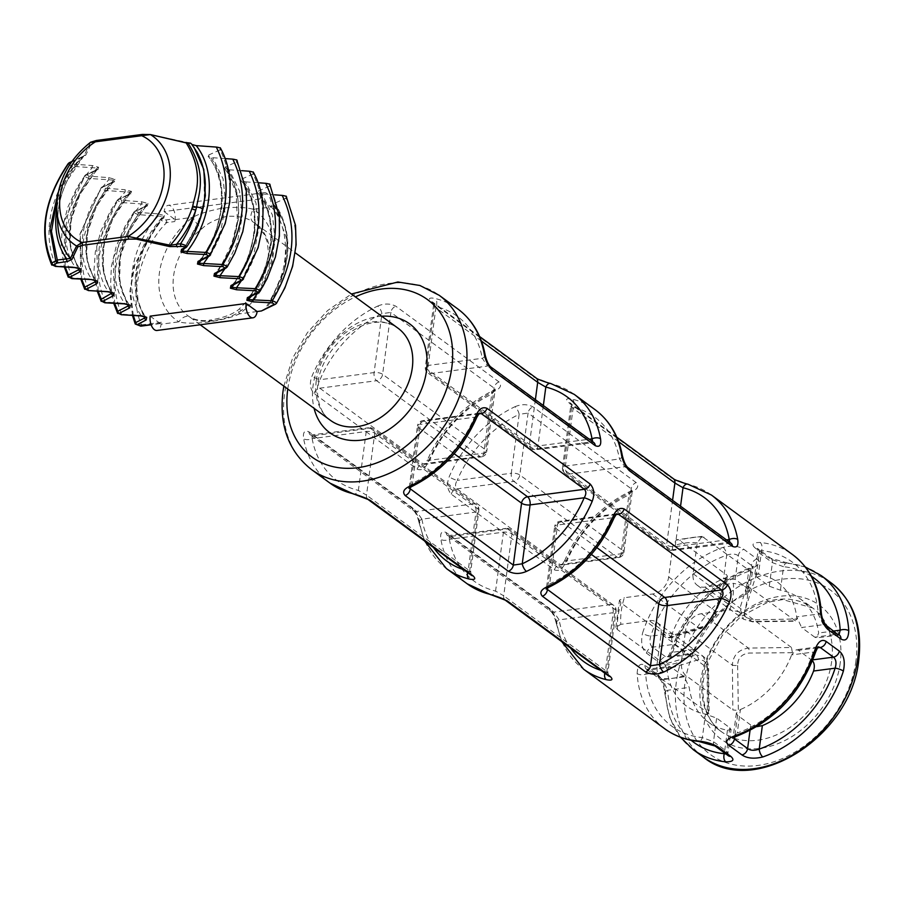 <?xml version="1.0" encoding="UTF-8"?>
<svg xmlns="http://www.w3.org/2000/svg" width="904" height="904" viewBox="0 0 904 904"><rect width="100%" height="100%" fill="white"/><g stroke="black" fill="none" stroke-linecap="round" stroke-linejoin="round"><path stroke-width="0.68" stroke-dasharray="4.52 3.39" d="M737.641 665.446L738.353 710.352A76.863 58.059 -53.7 0 0 740.399 709.527A76.863 58.059 -53.7 0 0 791.621 654.914A76.863 58.059 -53.7 0 0 792.424 652.711L749.28 653.038C741.664 653.931 737.788 658.067 737.641 665.446A4.158 0.859 180 0 1 732.387 665.129L732.839 709.99L738.353 710.352M698.464 659.739L667.039 669.242A76.863 58.059 -53.7 0 0 667.265 671.322A76.863 58.059 -53.7 0 0 705.493 714.126A76.863 58.059 -53.7 0 0 707.38 714.431L707.154 669.468C707.606 663.05 704.713 659.807 698.464 659.739A4.158 2.848 -105.5 0 0 696.012 654.993L664.643 664.203L667.039 669.242M792.424 652.711L791.463 647.479L748.376 648.089C738.376 649.716 733.042 655.4 732.387 665.129L685.514 630.743L681.401 661.581C680.949 667.774 682.351 672.35 685.594 675.322L732.839 709.99M751.269 571.859L739.992 608.109L743.483 619.195L751.925 621.466L795.023 620.867L796.921 618.969A76.863 58.059 126.3 0 0 796.684 616.901A76.863 58.059 -53.7 0 0 758.467 574.085A76.863 58.059 -53.7 0 0 756.58 573.78L751.269 571.859L702.058 536.4L697.233 542.875L693.119 573.712A16.622 12.554 -53.7 0 0 697.255 585.272A16.622 12.554 -53.7 0 0 705.052 587.08L733.37 583.34A66.478 50.206 126.3 0 1 729.822 609.963L701.504 613.692A16.622 12.554 -53.7 0 0 685.514 630.743M791.463 647.479L744.218 612.81L729.822 609.963M707.38 714.431L708.397 713.211L661.152 678.542A76.863 58.059 -53.7 0 0 685.594 675.322M661.152 678.542C657.909 675.57 656.519 670.994 656.959 664.813L661.084 633.964L707.945 668.361A4.158 0.859 0 0 1 708.612 668.824L709.075 714.047L708.397 713.211L707.945 668.361L703.176 656.327L696.012 654.993L649.14 620.596L620.822 624.336A66.478 50.206 126.3 0 1 624.381 597.725L652.699 593.984A16.622 12.554 -53.7 0 0 668.689 576.933L672.802 546.095L676.441 539.767L679.582 540.411L726.827 575.08L727.426 576.413L716.047 612.968A4.158 2.26 16.4 0 1 714.544 614.132L725.607 577.871A76.863 58.059 -53.7 0 0 723.562 578.696A76.863 58.059 -53.7 0 0 672.339 633.297A76.863 58.059 -53.7 0 0 671.536 635.512L702.905 626.54C708.702 624.302 712.578 620.167 714.544 614.132M725.935 754.015L727.946 753.19L726.669 751.348L713.493 741.687L702.363 737.596A101.79 76.885 126.3 0 1 645.727 674.158L647.479 669.344L649.49 670L662.655 679.661L684.294 676.802L689.221 687.424A76.863 58.059 -53.7 0 0 708.465 722.183A76.863 58.059 -53.7 0 0 727.437 730.24L731.099 729.562L729.81 727.776L716.635 718.115L705.493 714.126L702.363 737.596A6.226 3.729 -84.4 0 1 698.521 741.382M684.294 676.802L671.13 667.141L649.49 670A6.226 4.712 126.3 0 1 646.563 669.322L669.152 666.485L671.13 667.141M664.779 728.782A108.017 81.586 126.3 0 1 637.15 673.582A6.226 3.017 -3.4 0 0 645.727 674.158L667.265 671.322L669.152 666.497M664.643 664.203L617.398 629.534L615.85 627.319L620.822 624.336M671.536 635.512L669.593 637.862L668.203 637.591L620.958 602.923L619.466 600.177L624.381 597.725M705.052 587.08L751.925 621.466A4.158 1.446 88.7 0 0 752.535 621.828L795.915 621.206L747.777 586.199L733.37 583.34M812.515 660.722L798.571 650.326L796.345 649.716L791.621 654.914L813.159 652.078A6.226 1.672 -162.4 0 0 815.803 651.547M750.026 730.432L750.749 725.019L756.829 726.658M750.749 725.019L737.585 715.358L734.692 736.975M818.301 646.835L813.159 652.078A101.79 76.885 126.3 0 1 737.269 732.997L740.399 709.527L736.364 713.086L737.585 715.358M661.084 633.964A16.622 12.554 -53.7 0 0 656.948 622.404A16.622 12.554 -53.7 0 0 649.14 620.596M756.58 573.78L745.02 610.11C742.817 615.24 745.71 618.483 753.71 619.839L796.921 618.969M697.255 585.272L743.483 619.195L752.524 621.828A4.158 1.446 88.7 0 0 753.71 619.839M725.607 577.871L727.426 576.413M668.203 637.591L699.56 628.382C707.742 625.41 713.075 619.726 715.561 611.33L726.827 575.08M780.423 590.199L783.553 566.729L772.423 562.638L759.247 552.977L757.97 551.135L761.597 550.615A101.79 76.885 126.3 0 1 818.233 614.053L823.25 624.664L836.426 634.325L814.786 637.184L816.753 637.828L818.64 633.003A76.863 58.059 -53.7 0 0 799.396 598.245A76.863 58.059 -53.7 0 0 780.423 590.199L769.27 586.21L756.106 576.549L754.817 574.763L758.467 574.085L761.597 550.615A6.226 3.729 95.6 0 0 760.117 542.479A108.017 81.586 126.3 0 1 792.593 554.604M814.786 637.184L801.611 627.523L823.25 624.664A6.226 4.712 126.3 0 1 826.177 625.342M821.171 611.307A6.226 3.017 176.6 0 1 818.233 614.053L796.684 616.901L801.611 627.523M694.295 649.411L672.745 652.247L667.898 657.468L665.706 656.846L652.53 647.185C649.806 644.936 649.23 641.264 650.79 636.145A101.79 76.885 126.3 0 1 726.692 555.226C731.528 553.519 735.393 553.689 738.308 555.745L751.473 565.407L748.331 588.967L749.552 591.239L745.517 594.798A76.863 58.059 -53.7 0 0 694.295 649.411L689.571 654.609L687.345 653.999L674.169 644.326C671.536 641.896 670.926 638.224 672.339 633.297L650.79 636.145A6.226 1.672 17.6 0 1 642.529 633.241A108.017 81.586 126.3 0 1 723.076 547.372C731.878 545.259 738.839 545.937 743.981 549.395L757.145 559.067C761.134 562.299 759.292 565.373 751.608 568.311A108.017 81.586 -53.7 0 0 671.073 654.18C667.999 662.711 664.237 665.615 659.762 662.892L646.586 653.23C641.942 649.253 640.586 642.586 642.529 633.241M748.331 588.967L735.155 579.306L738.308 555.745A6.226 4.712 126.3 0 1 743.981 549.395M723.076 547.372A6.226 2.746 70.8 0 1 726.692 555.226L723.562 578.696L735.155 579.306M756.106 576.549L759.247 552.977A6.226 4.712 -53.7 0 0 757.71 548.66A6.226 4.712 -53.7 0 0 755.089 547.937C751.156 544.31 752.829 542.502 760.117 542.479M637.15 673.582C637.546 665.412 640.145 662.655 644.981 665.333L658.146 674.994C662.44 679.017 664.96 685.526 665.683 694.521A108.017 81.586 -53.7 0 0 693.323 749.721M646.563 669.322L659.728 678.983A6.226 4.712 126.3 0 0 662.655 679.661L667.672 690.272A6.226 3.017 176.6 0 0 664.745 693.018A6.226 3.017 176.6 0 0 665.683 694.521M463.763 569.712A101.79 76.885 -53.7 0 0 468.136 570.944L475.99 512.037L421.919 519.178L416.608 511.427A6.226 4.712 126.3 0 1 413.693 510.737L310.513 435.039A6.226 4.712 126.3 0 0 313.439 435.717L416.608 511.427L473.459 503.923A6.226 3.311 -97.5 0 1 475.99 512.037A6.226 2.396 -172.4 0 0 478.871 510.455A6.226 6.226 0 0 0 476.385 504.601L373.216 428.891A6.226 6.226 0 0 0 368.708 427.739A6.226 3.311 82.5 0 1 370.29 428.213L473.459 503.923A6.226 4.712 126.3 0 1 476.385 504.601A6.226 4.712 126.3 0 1 477.933 508.929L374.764 433.231A6.226 2.396 -172.4 0 0 366.233 431.502L312.151 438.643L312.095 435.208L313.439 435.717L370.29 428.213A6.226 4.712 126.3 0 1 373.216 428.891A6.226 4.712 126.3 0 1 374.764 433.231L366.504 495.143L358.368 490.409A101.79 76.885 126.3 0 1 312.151 438.643A6.226 3.322 -10.2 0 1 303.654 438.677C302.772 432.281 304.524 429.988 308.919 431.796L412.088 507.506C416.348 512.037 418.993 517.551 419.998 524.049A108.017 81.586 -53.7 0 0 446.361 568.514M600.968 670.384A101.79 76.885 -53.7 0 0 605.33 671.615L613.183 612.709L559.113 619.85L553.813 612.087A6.226 4.712 126.3 0 1 550.886 611.409L447.717 535.71A6.226 4.712 126.3 0 0 450.633 536.388L553.813 612.087L610.652 604.595A6.226 3.311 -97.5 0 1 613.183 612.709A6.226 2.396 -172.4 0 0 616.076 611.115A6.226 6.226 0 0 0 613.579 605.273L510.41 529.563A6.226 6.226 0 0 0 505.912 528.411A6.226 3.311 82.5 0 1 507.483 528.885L610.652 604.595A6.226 4.712 126.3 0 1 613.579 605.273A6.226 4.712 126.3 0 1 615.127 609.601L511.958 533.902A6.226 2.396 -172.4 0 0 503.426 532.173L449.356 539.304L449.299 535.88L450.633 536.388L507.483 528.885A6.226 4.712 126.3 0 1 510.41 529.563A6.226 4.712 126.3 0 1 511.958 533.902L503.697 595.815L495.573 591.069A101.79 76.885 126.3 0 1 449.356 539.304A6.226 3.322 -10.2 0 1 440.858 539.349C439.977 532.953 441.728 530.659 446.113 532.467L549.293 608.177C553.553 612.709 556.186 618.223 557.192 624.721A108.017 81.586 -53.7 0 0 583.566 669.186M805.396 567.057L787.452 562.943A6.226 3.729 -84.4 0 1 788.661 563.418C780.242 562.616 773.451 560.672 768.264 557.598L755.089 547.937M550.581 383.443A6.226 3.898 -76.3 0 1 551.485 383.861L534.219 377.296L431.038 301.597C427.965 298.388 429.332 297.359 435.14 298.501A108.017 81.586 126.3 0 1 457.831 308.965M377.725 306.072C384.2 303.303 390.245 303.36 395.85 306.241L499.031 381.94C502.059 385.409 500.409 388.573 494.07 391.443A108.017 81.586 -53.7 0 0 428.338 461.515C425.547 468.396 421.829 470.95 417.207 469.176L314.027 393.466C310.004 388.901 309.337 383.126 312.004 376.143A108.017 81.586 126.3 0 1 377.725 306.072A6.226 2.384 64.7 0 1 381.951 313.677L390.89 312.388A6.226 4.712 126.3 0 1 395.85 306.241M687.774 484.103A6.226 3.898 -76.3 0 1 688.69 484.533L671.412 477.967L568.243 402.269C565.169 399.059 566.537 398.031 572.345 399.172A108.017 81.586 126.3 0 1 595.024 409.636M514.93 406.743C521.405 403.975 527.439 404.031 533.055 406.902L636.224 482.612C639.264 486.081 637.614 489.245 631.263 492.104A108.017 81.586 -53.7 0 0 565.542 562.186C562.74 569.068 559.034 571.622 554.401 569.848L451.232 494.138C447.209 489.572 446.531 483.798 449.198 476.815A108.017 81.586 126.3 0 1 514.93 406.743A6.226 2.384 64.7 0 1 519.156 414.348L528.083 413.06A6.226 4.712 126.3 0 1 533.055 406.902M213.152 320.807C202.654 322.016 194.97 320.818 190.122 317.225A57.121 43.143 126.3 0 1 187.806 315.677A57.121 43.143 126.3 0 1 201.92 228.757C207.265 223.424 215.66 219.254 227.107 216.259C238.622 215.853 247.289 217.774 253.086 222.011A57.121 43.143 126.3 0 1 255.403 223.559A57.121 43.143 126.3 0 1 241.278 310.479C235.334 315.247 225.966 318.694 213.152 320.807L210.53 320.016C202.609 321.361 195.705 320.355 189.806 317.01L189.806 317.01A10.385 6.791 -58.6 0 1 190.122 317.225M200.202 324.773L189.806 317.01A10.385 6.791 -58.6 0 0 178.913 321.847A67.517 50.997 126.3 0 1 192.857 217.299C199.061 213.773 209.106 210.677 222.994 208.022C236.26 206.88 246.374 207.321 253.323 209.321A67.517 50.997 126.3 0 1 239.368 313.88C232.927 317.112 222.395 319.846 207.773 322.073C194.925 323.621 185.297 323.542 178.913 321.847L161.138 324.197A10.385 5.514 -97.5 0 1 157.013 330.468M260.115 198.925A10.385 5.514 -97.5 0 1 264.239 192.654A10.385 5.514 -97.5 0 1 271.087 206.982L260.115 198.925L164.121 211.592A10.385 5.514 -97.5 0 1 168.246 205.321A10.385 5.514 -97.5 0 1 175.093 219.638L174.845 221.548A2.079 1.107 82.5 0 0 173.997 218.836L164.121 211.592M150.166 316.14L160.042 323.383A2.079 1.107 82.5 0 0 160.573 323.553A2.079 1.107 82.5 0 0 161.398 322.299L161.138 324.197M68.625 163.387C67.642 163.997 68.873 164.969 72.331 166.313L97.214 168.054L97.214 169.534L96.197 170.336L85.089 175.466C84.106 176.077 85.338 177.048 88.784 178.393L113.678 180.133L113.678 181.614L112.661 182.416L101.553 187.546C100.559 188.156 101.802 189.128 105.248 190.484L130.142 192.213L130.142 193.693L129.125 194.496L118.017 199.626C117.023 200.236 118.266 201.208 121.712 202.564L146.606 204.293C132.233 220.214 123.317 237.752 119.859 256.905C116.819 276.014 119.882 291.969 129.035 304.784L124.526 303.224L105.192 302.117L100.932 300.84M112.887 292.998L108.062 291.144C90.626 266.736 97.847 222.226 125.181 191.863L125.147 189.704L131.532 191.399L130.854 193.885L119.836 198.914L121.735 200.315L141.612 201.784L141.645 203.942C114.311 234.317 107.09 278.816 124.526 303.224L124.368 303.687M276.579 303.202L265.855 308.897L269.652 303.394L284.387 270.07L287.257 240.08L273.946 204.632L283.234 221.333L286.353 233.187L287.11 254.578L283.528 273.177L269.46 303.269M284.387 270.07C290.749 244.34 287.382 222.644 274.296 204.993L274.726 203.23L285.98 198.191C301.71 230.565 298.444 265.652 276.183 303.428A2.079 1.695 -118.4 0 1 275.517 304.196M269.652 303.394C292.094 266.149 293.777 232.757 274.726 203.23M250.374 296.704L264.488 271.381L271.211 244.069C272.997 223.706 268.522 206.632 257.776 192.812L257.482 192.552C278.398 216.892 274.511 264.928 248.284 297.789L249.244 296.896C274.556 264.284 279.031 217.141 258.262 191.151L269.516 186.1C285.257 218.485 281.98 253.572 259.719 291.348L249.244 296.896A2.079 1.672 -116.9 0 1 248.577 297.619M257.866 292.76L270.138 267.188L275.2 240.374L272.443 215.095L262.07 193.942L257.776 192.812L258.262 191.151M233.91 284.624L248.024 259.301L254.747 231.989C256.533 211.626 252.058 194.541 241.311 180.732L241.029 180.472C261.923 204.812 258.047 252.837 231.819 285.709L232.78 284.816C258.092 252.205 262.567 205.061 241.797 179.071L253.052 174.02C268.793 206.406 265.527 241.492 243.255 279.268L232.78 284.816A2.079 1.672 -116.9 0 1 232.113 285.54M241.402 280.681L253.674 255.109L258.747 228.294L255.979 203.004L245.605 181.862L241.311 180.732L241.797 179.071M141.612 201.784L147.996 203.479A2.079 1.571 126.3 0 0 146.606 204.293L146.606 205.773L145.589 206.575L134.481 211.705C133.487 212.316 134.73 213.287 138.176 214.643L163.07 216.372C148.697 232.294 139.781 249.832 136.323 268.985C133.284 288.093 136.346 304.049 145.499 316.863L140.99 315.304L121.656 314.196L117.396 312.92M147.996 203.479L147.318 205.965L136.301 210.994L138.199 212.395L158.076 213.864L158.11 216.022C130.775 246.397 123.554 290.896 140.99 315.304L140.832 315.767M265.855 308.897L263.719 310.343C268.816 303.857 274.274 293.337 280.082 278.816C286.195 265.166 291.088 229.107 271.392 206.937L253.323 209.321A10.385 6.791 121.4 0 0 253.086 222.011M274.115 204.801L271.392 206.937M138.199 212.395L138.176 214.643C114.22 250.272 108.706 283.46 121.656 314.196L121.486 314.739M121.735 200.315L121.712 202.564C97.756 238.193 92.242 271.381 105.192 302.117L105.022 302.659M224.938 268.601L237.21 243.029L242.283 216.214L239.515 190.925L229.141 169.782L224.554 168.393L228.802 174.506L236.181 193.049L237.402 221.152L231.932 243.651L221.548 264.725L215.344 273.63M217.446 272.545L231.56 247.221L238.283 219.909C240.068 199.547 235.594 182.461 224.847 168.652L225.333 166.991L236.588 161.94C252.329 194.326 249.063 229.413 226.791 267.188L216.316 272.737C241.628 240.125 246.103 192.981 225.333 166.991M158.076 213.864L164.46 215.559A2.079 1.571 126.3 0 0 163.07 216.372L163.07 217.841L145.691 242.939L136.707 269.335L136.029 294.783L143.646 316.321M133.317 315.575L130.391 290.274L135.024 263.652L160.844 219.186L162.053 218.655A2.079 1.616 -113.2 0 1 162.709 218.045L152.855 231.017L142.459 250.758L135.86 279.731L138.199 301.382L141.758 310.547L145.499 316.863M147.318 205.965A2.079 1.616 -113.2 0 0 145.589 206.575L129.227 230.848L120.243 257.256L119.565 282.703L127.181 304.241M130.854 193.885A2.079 1.616 -113.2 0 0 129.125 194.496L112.763 218.768L103.779 245.176L103.101 270.624L110.717 292.161M131.532 191.399A2.079 1.571 126.3 0 0 130.142 192.213C115.768 208.135 106.853 225.672 103.395 244.826C100.355 263.923 103.418 279.89 112.571 292.704M241.673 170.664L229.141 169.782M274.601 194.823L262.07 193.942M258.137 182.744L245.605 181.862M134.481 211.705A2.079 1.65 -115.6 0 1 135.137 211.027L134.075 211.898L113.181 258.363L114.616 303.371M112.876 292.975C104.841 283.347 101.779 268.364 103.689 248.012C106.683 228.463 115.497 210.361 130.142 193.693L117.61 199.818L96.717 246.283L98.152 291.291M225.209 158.584L212.677 157.703L208.101 156.313C215.468 165.138 219.898 177.071 221.39 192.089C222.373 223.186 212.429 243.029 198.869 261.55L199.852 260.657C225.164 228.034 229.639 180.902 208.869 154.912L220.124 149.861C235.865 182.246 232.599 217.322 210.327 255.097L199.852 260.657A2.079 1.672 -116.9 0 1 199.185 261.38M200.982 260.465L215.095 235.142L221.819 207.83C223.604 187.467 219.13 170.381 208.383 156.573L208.869 154.912M192.021 144.572L191.49 143.973C204.903 162.212 208.496 184.246 202.281 210.067C199.501 222.734 194.202 235.063 186.371 247.029L183.388 248.577C192.213 236.791 198.507 223.955 202.281 210.067A4.158 1.379 -167.6 0 0 202.711 209.626L202.733 209.547M190.473 143.103L150.211 134.56L142.968 134.572L96.875 140.651L91.812 142.267L85.801 155.115L70.444 162.675L72.343 164.065L92.219 165.545L98.604 167.24L97.926 169.726L86.908 174.754L88.807 176.144L108.683 177.625L115.068 179.32L114.39 181.806L103.372 186.834L105.271 188.235L125.147 189.704M164.46 215.559L163.782 218.056L162.584 218.576C161.714 219.491 162.799 219.932 165.861 219.909L173.997 218.836M160.844 219.186L161.5 218.565A2.079 1.616 -113.6 0 0 160.844 219.186C160.098 219.943 162.053 221.084 166.709 222.621C143.985 244.17 126.707 293.856 141.634 324.898L135.25 324.016M260.103 291.122L259.719 291.348A2.079 1.695 -118.4 0 1 259.052 292.116M243.639 279.053L243.255 279.268A2.079 1.695 -118.4 0 1 242.588 280.037M161.5 218.565L162.709 218.045A2.079 1.616 -113.2 0 1 163.782 218.056M184.518 248.374L200.575 217.762M193.987 147.228L191.919 144.493M182.721 249.301A2.079 1.672 -116.9 0 0 183.388 248.577L182.416 249.481M215.649 273.46A2.079 1.672 -116.9 0 0 216.316 272.737L215.355 273.63M115.068 179.32A2.079 1.571 126.3 0 0 113.678 180.133C99.304 196.055 90.389 213.593 86.931 232.746C83.891 251.843 86.953 267.81 96.106 280.613L91.598 279.065L72.263 277.946L68.003 276.669M108.683 177.625L108.717 179.783C81.383 210.146 74.162 254.657 91.598 279.065L91.44 279.528M98.604 167.24A2.079 1.571 126.3 0 0 97.214 168.054C82.84 183.975 73.925 201.502 70.467 220.666C67.427 239.763 70.489 255.73 79.642 268.533L75.134 266.985L55.799 265.866L51.551 264.589M92.219 165.545L92.253 167.703C64.918 198.066 57.698 242.577 75.134 266.985L74.975 267.448M208.474 256.521L220.745 230.949L225.819 204.134L223.062 178.845L212.677 157.703M114.39 181.806A2.079 1.616 -113.2 0 0 112.661 182.416L96.299 206.688L87.315 233.096L86.648 258.544L94.253 280.07M97.926 169.726A2.079 1.616 -113.2 0 0 96.197 170.336L79.835 194.609L70.851 221.005L70.184 246.464L77.789 267.991M65.224 267.132L63.8 222.124L85.089 175.466A2.079 1.65 -115.6 0 1 85.744 174.788L97.214 169.534C84.049 185.93 76.377 199.106 74.196 209.061C70.749 219.932 69.382 230.328 70.083 240.261C70.987 251.561 74.264 261.075 79.936 268.816L79.642 268.533M57.121 198.812L67.563 177.048C70.297 171.884 74.964 165.387 81.552 157.556L80.592 157.612A2.079 1.819 -131.3 0 1 80.761 157.432L80.388 157.646A2.079 1.616 -113.2 0 0 79.733 158.256L66.591 176.551L80.592 157.612L71.427 162.042M101.553 187.546A2.079 1.65 -115.6 0 1 102.208 186.868L101.146 187.738L80.264 234.204L81.688 279.212M58.037 192.959L66.591 176.551L68.919 177.195C71.506 171.647 76.546 164.449 84.049 155.624A2.079 1.91 -163.8 0 1 85.801 155.115M227.186 266.962L226.791 267.188A2.079 1.695 -118.4 0 1 226.124 267.957M210.711 254.883L210.327 255.097A2.079 1.695 -118.4 0 1 209.66 255.877M105.271 188.235L105.248 190.484C81.292 226.113 75.778 259.301 88.728 290.037L84.467 288.76M88.807 176.144L88.784 178.393C64.828 214.033 59.314 247.221 72.263 277.946L72.094 278.5M85.089 175.466L77.315 187.004L67.789 207.332L62.308 228.215L61.099 246.634L64.342 267.087M72.343 164.065L72.331 166.313C48.364 201.954 42.85 235.142 55.799 265.866L55.63 266.42M107.904 291.608L88.558 290.579M186.778 246.826L186.371 247.029A2.079 1.684 -117.4 0 1 185.727 247.752M90.615 142.222L84.049 155.624L81.552 157.556A2.079 1.401 -104.6 0 1 82.377 156.641A2.079 1.401 -104.6 0 1 83.168 156.742M80.772 157.432A2.079 1.819 -131.3 0 1 82.388 157.093M71.8 161.511L80.388 157.646A2.079 1.616 -113.2 0 1 81.462 157.646M84.049 155.624L67.574 179.998A4.158 0.621 26.2 0 1 66.037 179.783A85.496 64.568 126.3 0 0 56.737 208.847M67.563 179.873A4.158 0.621 26.2 0 1 67.574 179.998C60.139 195.388 56.907 210.485 57.856 225.288A81.891 61.856 126.3 0 1 67.563 179.873L68.919 177.195M757.145 559.067A6.226 4.712 126.3 0 0 751.473 565.407L752.704 567.599L748.648 571.328A6.226 2.746 -109.2 0 1 749.857 567.87A6.226 2.746 -109.2 0 1 751.608 568.311M745.517 594.798L748.648 571.328A101.79 76.885 -53.7 0 0 672.745 652.247A6.226 1.672 -162.4 0 0 670.101 652.778A6.226 1.672 -162.4 0 0 671.073 654.18M839.353 635.004A6.226 4.712 126.3 0 0 836.426 634.325L839.048 634.777M811.487 576.311A101.79 76.885 -53.7 0 0 783.553 566.729A6.226 3.729 -84.4 0 1 787.395 562.932M481.425 341.057L434.519 306.637C432.937 305.089 433.445 305.066 436.056 306.546A6.226 3.898 103.7 0 0 435.14 298.501M479.606 336.525L432.971 302.298A6.226 4.712 -53.7 0 1 434.519 306.637L433.513 305.552L425.321 367.035A6.226 2.396 -172.4 0 0 426.259 368.549L529.428 444.248A6.226 2.396 -172.4 0 0 537.959 445.977L589.272 439.208M485.12 354.831A6.226 3.322 169.8 0 1 482.273 358.312A101.79 76.885 126.3 0 0 436.056 306.546L428.202 365.442A6.226 2.396 -172.4 0 0 425.321 367.035A6.226 6.226 0 0 0 427.807 372.877A6.226 4.712 126.3 0 1 426.259 368.549L434.519 306.637M535.383 399.67L529.428 444.248A6.226 4.712 126.3 0 0 530.976 448.587A6.226 6.226 0 0 0 535.484 449.74A6.226 3.311 82.5 0 1 533.902 449.265A6.226 4.712 126.3 0 1 530.976 448.587L427.807 372.877A6.226 4.712 126.3 0 0 430.733 373.555A6.226 3.311 -97.5 0 1 428.202 365.442L482.273 358.312L487.572 366.063L430.733 373.555L533.902 449.265L592.708 441.728M417.207 469.176A6.226 4.712 -53.7 0 1 422.959 463.899L479.798 456.396L376.629 380.697A6.226 4.712 -53.7 0 0 382.618 374.301L390.89 312.388L494.059 388.087L494.94 390.042L491.708 394.212A101.79 76.885 -53.7 0 0 429.773 460.249L424.767 464.34L422.959 463.899L319.779 388.189C317.824 385.94 317.903 383.115 320.016 379.714A6.226 1.22 22.9 0 1 312.004 376.143M494.07 391.443A6.226 2.384 -115.3 0 0 492.341 390.991A6.226 2.384 -115.3 0 0 491.708 394.212L483.855 453.107A6.226 2.396 -172.4 0 0 486.736 451.525A6.226 6.226 0 0 1 481.38 456.87A6.226 3.311 82.5 0 0 483.855 453.107L429.773 460.249A6.226 1.22 -157.1 0 0 427.332 460.226L424.484 464.407L481.38 456.87A6.226 3.311 82.5 0 1 479.798 456.396A6.226 4.712 -53.7 0 0 485.798 450.011L382.618 374.301A6.226 2.396 -172.4 0 0 374.098 372.572L320.016 379.714A101.79 76.885 126.3 0 1 381.951 313.677L374.098 372.572A6.226 3.311 -97.5 0 0 376.629 380.697L319.779 388.189A6.226 4.712 -53.7 0 0 314.027 393.466M499.031 381.94A6.226 4.712 126.3 0 0 494.059 388.087L485.798 450.011A6.226 2.396 -172.4 0 1 486.736 451.525L495.256 389.093L492.341 390.991C463.006 405.591 441.333 428.677 427.332 460.238A6.226 1.22 -157.1 0 0 428.338 461.515M618.63 441.728L571.712 407.297C570.13 405.76 570.65 405.738 573.26 407.207A101.79 76.885 126.3 0 1 619.477 458.972L624.777 466.735L727.946 542.434L729.901 542.4M627.704 467.413A6.226 4.712 126.3 0 0 624.777 466.735L567.927 474.227L671.107 549.937A6.226 4.712 126.3 0 1 668.18 549.259A6.226 4.712 126.3 0 1 666.632 544.92A6.226 2.396 -172.4 0 0 675.152 546.649L726.466 539.88M622.325 455.503A6.226 3.322 169.8 0 1 619.477 458.972L565.395 466.114A6.226 3.311 -97.5 0 0 567.927 474.227A6.226 4.712 126.3 0 1 565 473.549A6.226 4.712 126.3 0 1 563.452 469.221L666.632 544.92L672.576 500.341M730.873 543.112A6.226 4.712 126.3 0 0 727.946 542.434L671.107 549.937A6.226 3.311 82.5 0 0 672.678 550.412A6.226 6.226 0 0 1 668.18 549.259L565 473.549A6.226 6.226 0 0 1 562.514 467.707A6.226 2.396 -172.4 0 0 563.452 469.221L571.712 407.297L570.718 406.224L562.514 467.707A6.226 2.396 -172.4 0 1 565.395 466.114L573.26 407.207A6.226 3.898 103.7 0 0 572.345 399.172M554.401 569.848A6.226 4.712 -53.7 0 1 560.152 564.571L617.003 557.067L513.822 481.369A6.226 4.712 -53.7 0 0 519.823 474.973L528.083 413.06L631.252 488.759L632.145 490.714L628.913 494.883A101.79 76.885 -53.7 0 0 566.977 560.921L561.96 565.011L560.152 564.571L456.983 488.861C455.017 486.612 455.096 483.787 457.221 480.374A6.226 1.22 22.9 0 1 449.198 476.815M451.232 494.138A6.226 4.712 -53.7 0 1 456.983 488.861L513.822 481.369A6.226 3.311 -97.5 0 1 511.291 473.244L457.221 480.374A101.79 76.885 126.3 0 1 519.156 414.348L511.291 473.244A6.226 2.396 -172.4 0 1 519.823 474.973L622.992 550.672A6.226 4.712 -53.7 0 1 617.003 557.067A6.226 3.311 82.5 0 0 618.573 557.542A6.226 3.311 82.5 0 0 621.048 553.779A6.226 2.396 -172.4 0 0 623.941 552.186A6.226 2.396 -172.4 0 0 622.992 550.672L631.252 488.759A6.226 4.712 126.3 0 1 636.224 482.612M631.263 492.104A6.226 2.384 -115.3 0 0 629.546 491.663A6.226 2.384 -115.3 0 0 628.913 494.883L621.048 553.779L566.977 560.921A6.226 1.22 -157.1 0 0 564.525 560.898M564.525 560.909L561.678 565.079L618.573 557.542A6.226 6.226 0 0 0 623.941 552.186L632.461 489.765L629.546 491.663C600.199 506.263 578.537 529.337 564.525 560.909A6.226 1.22 -157.1 0 0 565.542 562.186M736.353 713.086L733.2 736.715L737.269 732.997A6.226 2.746 -109.2 0 1 736.048 736.455M733.2 736.715L733.336 737.653M596.843 547.621L561.587 521.755A6.226 3.311 82.5 0 0 560.017 521.28A6.226 3.311 82.5 0 0 557.531 525.043L549.677 583.939A6.226 2.384 -115.3 0 1 549.067 587.148M616.822 513.788L611.612 517.902A101.79 76.885 126.3 0 1 549.677 583.939L546.457 588.73M616.63 513.811L560.017 521.28A6.226 6.226 0 0 0 554.649 526.636A6.226 2.396 -172.4 0 1 557.531 525.043L611.612 517.902A6.226 1.22 -157.1 0 0 614.053 517.924M615.997 514.579L561.587 521.755A6.226 4.712 -53.7 0 0 555.587 528.151L547.621 587.916M479.617 413.117L474.419 417.241A6.226 1.22 -157.1 0 0 476.86 417.252M459.65 446.949L424.394 421.083A6.226 3.311 82.5 0 0 422.812 420.609A6.226 3.311 82.5 0 0 420.337 424.371L474.419 417.241A101.79 76.885 126.3 0 1 412.484 483.267L409.263 488.07M478.804 413.908L424.394 421.083A6.226 4.712 -53.7 0 0 418.394 427.479L410.416 487.245M479.425 413.139L422.812 420.609A6.226 6.226 0 0 0 417.456 425.965A6.226 2.396 -172.4 0 1 420.337 424.371L412.484 483.267A6.226 2.384 -115.3 0 1 411.862 486.476M421.919 519.178A6.226 3.322 169.8 0 0 419.06 522.648M413.682 510.737C415.772 512.624 417.569 516.602 419.072 522.693A6.226 3.322 169.8 0 0 419.998 524.049M471.549 575.452L470.668 571.927L478.871 510.455A6.226 2.396 -172.4 0 0 477.933 508.929L469.673 570.853A6.226 4.712 -53.7 0 0 471.221 575.181M310.513 435.039L368.708 427.739A6.226 3.311 82.5 0 0 366.233 431.502L358.368 490.409A6.226 3.898 -76.3 0 1 353.667 494.059M467.617 572.537A6.226 3.898 103.7 0 1 468.136 570.944C470.735 572.413 471.255 572.39 469.673 570.853L366.504 495.143A6.226 4.712 -53.7 0 0 368.052 499.483M470.668 571.927L469.673 570.853M570.616 648.111A101.79 76.885 -53.7 0 1 559.113 619.85A6.226 3.322 169.8 0 0 556.265 623.319M550.886 611.409C552.966 613.296 554.762 617.274 556.276 623.364A6.226 3.322 169.8 0 0 557.192 624.721M608.754 676.124L607.872 672.599L616.076 611.115A6.226 2.396 -172.4 0 0 615.127 609.601L606.866 671.514A6.226 4.712 -53.7 0 0 608.415 675.853M447.717 535.71L505.912 528.411A6.226 3.311 82.5 0 0 503.426 532.173L495.573 591.069A6.226 3.898 -76.3 0 1 490.861 594.73M604.81 673.209A6.226 3.898 103.7 0 1 605.33 671.615C607.94 673.084 608.448 673.062 606.866 671.514L503.697 595.815A6.226 4.712 -53.7 0 0 505.246 600.154M607.872 672.599L606.866 671.514M701.504 613.692L748.376 648.089A4.158 1.446 -91.3 0 1 749.28 653.038M617.398 629.534A76.863 58.059 126.3 0 1 620.958 602.923M831.68 661.366A76.863 58.059 126.3 0 1 788.107 728.647A76.863 58.059 126.3 0 1 721.629 731.844A76.863 58.059 126.3 0 1 702.521 678.395A76.863 58.059 126.3 0 1 746.094 611.115A76.863 58.059 126.3 0 1 812.572 607.917A76.863 58.059 126.3 0 1 831.68 661.366M747.777 586.199A76.863 58.059 126.3 0 1 744.218 612.81M697.233 542.875A66.478 50.206 -53.7 0 0 672.802 546.095M656.959 664.813A66.478 50.206 -53.7 0 0 681.401 661.581M704.024 537.191A76.863 58.059 -53.7 0 0 679.582 540.411M693.119 573.712L739.992 608.109A4.158 2.26 -163.6 0 0 745.02 610.11M668.689 576.933L715.561 611.33A4.158 2.26 16.4 0 1 716.058 612.957M652.699 593.984L699.56 628.382A4.158 2.848 74.5 0 0 701.188 628.574C703.323 629.331 715.482 619.398 716.047 612.968M701.199 628.574A4.158 2.848 74.5 0 0 702.905 626.54M646.518 669.288A6.226 4.712 126.3 0 1 644.981 665.333M659.694 678.949A6.226 4.712 126.3 0 1 658.146 674.994M691.164 740.297A101.79 76.885 -53.7 0 1 667.672 690.272L689.221 687.424M727.437 730.24L724.42 752.896M833.884 630.992L818.64 633.003M729.81 727.776L726.669 751.348A6.226 4.712 -53.7 0 0 728.195 755.665M715.03 746.003A6.226 4.712 -53.7 0 1 713.493 741.687L716.635 718.115M311.36 469.458A108.017 81.586 126.3 0 1 284.511 394.336A108.017 81.586 126.3 0 1 345.735 299.778A108.017 81.586 126.3 0 1 439.163 295.28M703.199 756.964A108.017 81.586 126.3 0 1 676.35 681.853A108.017 81.586 126.3 0 1 737.574 587.284A108.017 81.586 126.3 0 1 831.002 582.786M330.017 483.143A108.017 81.586 126.3 0 1 303.654 438.677M467.221 583.814A108.017 81.586 126.3 0 1 440.858 539.349M855.918 661.016A101.79 76.885 126.3 0 1 757.97 765.439A101.79 76.885 126.3 0 1 684.87 683.582A101.79 76.885 126.3 0 1 782.819 579.148A101.79 76.885 126.3 0 1 855.918 661.016M840.211 663.084A83.089 62.76 126.3 0 1 760.253 748.331A83.089 62.76 126.3 0 1 700.577 681.503A83.089 62.76 126.3 0 1 780.536 596.256A83.089 62.76 126.3 0 1 840.211 663.084M821.126 575.543A108.017 81.586 -53.7 0 0 788.661 563.418M574.176 394.336A108.017 81.586 -53.7 0 0 551.485 383.861M711.369 495.008A108.017 81.586 -53.7 0 0 688.69 484.533M287.766 389.014A97.632 73.744 126.3 0 1 355.351 296.907M381.657 316.208A67.517 50.997 -53.7 0 0 313.055 385.816A67.517 50.997 -53.7 0 0 314.072 408.314M316.287 380.64A57.121 43.143 -53.7 0 0 330.491 420.371C324.163 416.1 315.598 405.263 317.858 383.172C322.615 344.085 369.374 307.36 398.088 328.254A57.121 43.143 -53.7 0 0 348.673 330.638A57.121 43.143 -53.7 0 0 316.287 380.64M175.093 219.638L192.857 217.299A10.385 2.542 53.2 0 0 201.92 228.757M222.994 208.022L227.107 216.259M257.132 311.53L239.368 313.88A10.385 2.542 -126.8 0 1 238.633 309.586A10.385 2.542 -126.8 0 1 241.278 310.479M160.042 323.383L151.058 324.57M165.861 219.909A2.079 1.107 82.5 0 1 166.709 222.621L174.845 221.548M161.522 218.553A2.079 1.616 -113.6 0 1 162.584 218.576M161.398 322.299L141.634 324.898A2.079 1.107 -97.5 0 1 140.809 326.152M129.351 305.043C113.554 280.217 113.938 244.894 146.606 205.773L135.148 211.027A2.079 1.65 -115.6 0 1 136.301 210.994M118.017 199.626A2.079 1.65 -115.6 0 1 118.673 198.948M118.684 198.948A2.079 1.65 -115.6 0 1 119.836 198.914M69.292 162.709L69.28 162.709A2.079 1.65 -115.6 0 1 70.444 162.675M84.682 175.658L85.756 174.788A2.079 1.65 -115.6 0 1 86.908 174.754M96.4 280.895C90.908 273.403 87.654 264.217 86.626 253.346C85.79 243.481 87.01 233.119 90.31 222.248C93.055 213.028 99.056 198.371 113.678 181.614L102.22 186.868A2.079 1.65 -115.6 0 1 103.372 186.834M91.812 142.267A2.079 1.876 -143.2 0 0 90.389 142.482A66.896 50.534 -53.7 0 0 56.839 210.655M207.773 322.073L210.53 320.016C223.107 317.925 232.475 314.445 238.633 309.586L253.934 294.195L261.177 282.489L265.211 272.782L267.584 263.561L268.533 252.578L267.121 241.718L264.612 234.825L255.403 223.559L295.303 252.837M687.345 653.999L665.706 656.846A6.226 4.712 -53.7 0 0 659.762 662.892M646.586 653.23A6.226 4.712 -53.7 0 1 652.53 647.185L674.169 644.326M769.27 586.21L772.423 562.638A6.226 4.712 -53.7 0 0 770.886 558.322A6.226 4.712 -53.7 0 0 768.264 557.598M433.513 305.552L432.971 302.298A6.226 4.712 -53.7 0 0 431.038 301.597M536.128 377.996A6.226 4.712 -53.7 0 0 534.219 377.296M543.361 405.523L537.959 445.977A6.226 3.311 82.5 0 1 535.484 449.74L593.725 442.474A6.226 4.712 126.3 0 0 590.753 441.762L487.572 366.063A6.226 4.712 126.3 0 1 490.499 366.741M730.929 543.146L672.678 550.412A6.226 3.311 82.5 0 0 675.152 546.649L680.554 506.195M571.712 407.297A6.226 4.712 -53.7 0 0 570.164 402.969A6.226 4.712 -53.7 0 0 568.243 402.269M673.333 478.668A6.226 4.712 -53.7 0 0 671.412 477.967M811.736 659.999L812.865 659.841M817.476 647.84L798.571 650.326M591.374 554.401L555.587 528.151A6.226 2.396 -172.4 0 1 554.649 526.636L546.445 588.109M409.252 487.437L417.456 425.965A6.226 2.396 -172.4 0 0 418.394 427.479L454.17 453.729M310.456 434.993A6.226 4.712 126.3 0 1 308.919 431.796M413.636 510.703A6.226 4.712 126.3 0 1 412.088 507.506M421.908 519.178A101.79 76.885 -53.7 0 0 433.411 547.44M447.661 535.665A6.226 4.712 126.3 0 1 446.113 532.467M550.83 611.375A6.226 4.712 126.3 0 1 549.293 608.177M656.948 622.404L703.176 656.327C706.736 659.185 708.544 663.344 708.612 668.824A4.158 0.859 0 0 1 707.154 669.468M799.396 598.245L812.572 607.917L782.751 599.589L767.79 602.245L740.93 616.426L722.364 635.32L707.877 661.965L703.47 679.91C700.306 708.691 711.663 725.189 721.629 731.844L708.465 722.183M702.058 536.4L676.441 539.767M669.593 637.862L701.188 628.574M787.452 562.943L770.863 558.31L757.349 548.355L757.97 551.135L754.817 574.763M659.739 678.983C662.383 681.887 664.056 686.577 664.745 693.052L669.502 717.041L680.509 737.269M728.556 755.97L727.946 753.19L731.099 729.562M283.845 386.144L292.467 358.447L307.439 332.593L327.598 310.558L351.43 294.026M264.239 192.654L168.246 205.321M132.481 315.53L129.882 291.721L133.894 266.397L160.403 219.322M134.075 211.909L125.554 225.277L116.243 246.238L111.384 266.601L110.582 284.929L113.734 303.326M117.61 199.818L110.83 210.157L100.909 230.961L95.315 251.843L94.016 270.285L97.27 291.246M182.427 249.47C194.337 233.774 201.637 216.7 204.327 198.247L204.044 172.913C201.886 164.291 202.643 160.008 191.591 144.211M101.146 187.738L79.993 233.944L80.806 279.166M83.733 156.087L80.761 157.432M160.573 323.553L151.126 324.796M689.571 654.609L667.48 657.592L670.101 652.778C684.814 611.319 711.414 583.012 749.891 567.859L753.281 566.175L749.552 591.239M839.454 635.083L816.753 637.84M616.81 437.197L569.836 402.698L570.718 406.224M818.018 646.857L796.334 649.716M419.072 522.693L424.586 540.965M556.276 623.364L561.779 641.625M615.85 627.319L619.466 600.177"/><path stroke-width="1.36" d="M756.829 726.658L762.354 725.629A76.863 58.059 -53.7 0 0 813.566 671.028C814.979 666.101 814.38 662.417 811.736 659.999M820.222 609.804A108.017 81.586 126.3 0 0 792.593 554.604C809.894 567.78 819.419 586.673 821.16 611.274A6.226 3.017 176.6 0 0 820.222 609.804C820.956 618.799 823.465 625.308 827.759 629.331L840.935 638.992C845.76 641.67 848.37 638.913 848.766 630.743A108.017 81.586 -53.7 0 0 821.126 575.543L805.396 567.057M724.42 752.896L724.307 753.699A6.226 3.729 95.6 0 0 725.788 761.846C733.087 761.823 734.76 760.004 730.816 756.388A6.226 4.712 -53.7 0 1 728.217 755.676L715.041 746.015L698.453 741.382A6.226 3.729 -84.4 0 1 697.255 740.907A108.017 81.586 126.3 0 1 664.779 728.782L583.566 669.186A108.017 81.586 -53.7 0 0 606.245 679.65C612.053 680.791 613.42 679.763 610.347 676.554L507.167 600.855L489.9 594.29A108.017 81.586 126.3 0 1 467.221 583.814L446.361 568.514A108.017 81.586 -53.7 0 0 469.052 578.989C474.86 580.119 476.216 579.091 473.142 575.882L369.973 500.183L352.707 493.618A108.017 81.586 126.3 0 1 330.017 483.143L311.36 469.458A108.017 81.586 126.3 0 0 404.789 464.961A108.017 81.586 126.3 0 0 466.023 370.391A108.017 81.586 126.3 0 0 439.163 295.28L457.831 308.965A108.017 81.586 126.3 0 1 484.194 353.43C485.199 359.928 487.832 365.442 492.104 369.985L595.273 445.683C599.657 447.491 601.42 445.197 600.538 438.802A108.017 81.586 -53.7 0 0 574.176 394.336L550.581 383.443C550.615 383.895 535.496 378.697 536.14 377.996L479.606 336.525M691.164 740.297A101.79 76.885 -53.7 0 0 724.307 753.699L725.935 754.015M730.816 756.388L717.652 746.727C712.465 743.653 705.662 741.709 697.255 740.907M826.143 641.433C821.679 638.71 817.905 641.614 814.843 650.145A108.017 81.586 126.3 0 1 734.297 736.014C726.613 738.941 724.771 742.026 728.76 745.258L741.935 754.919C747.066 758.388 754.038 759.066 762.829 756.953A108.017 81.586 -53.7 0 0 843.375 671.084C845.33 661.739 843.974 655.072 839.319 651.095L826.143 641.433A6.226 4.712 -53.7 0 1 820.21 647.479L818.301 646.835M547.315 586.707C540.976 589.577 539.326 592.741 542.366 596.211L645.535 671.921C651.14 674.791 657.185 674.847 663.66 672.079A108.017 81.586 -53.7 0 0 729.392 602.007C732.059 595.024 731.381 589.25 727.358 584.685L624.189 508.975C619.556 507.2 615.839 509.754 613.048 516.636A108.017 81.586 126.3 0 1 547.315 586.707A6.226 2.384 -115.3 0 0 549.044 587.159L546.129 589.058L546.445 588.109M508.342 571.249C513.947 574.119 519.992 574.176 526.467 571.407A108.017 81.586 -53.7 0 0 592.188 501.336C594.855 494.352 594.177 488.578 590.154 484.013L486.985 408.314C482.352 406.529 478.645 409.083 475.843 415.964A108.017 81.586 126.3 0 1 410.122 486.047C403.783 488.906 402.122 492.081 405.161 495.539L508.342 571.249A6.226 4.712 126.3 0 0 513.302 565.09L522.241 563.802A6.226 2.384 64.7 0 0 526.467 571.407M621.387 454.102A108.017 81.586 126.3 0 0 595.024 409.636C609.533 420.529 618.63 435.807 622.314 455.458A6.226 3.322 169.8 0 0 621.387 454.102C622.404 460.599 625.037 466.114 629.297 470.645L732.466 546.355C736.862 548.163 738.613 545.869 737.732 539.473A108.017 81.586 -53.7 0 0 711.369 495.008L687.774 484.103C687.808 484.567 672.689 479.369 673.333 478.668M157.013 330.468A10.385 5.514 -97.5 0 1 150.166 316.14L246.159 303.484A10.385 5.514 -97.5 0 0 253.007 317.801L157.013 330.468M248.566 297.619A2.079 1.672 -116.9 0 1 247.38 297.665L246.871 300.275L253.086 301.857L272.364 302.885L274.262 304.275L261.414 310.965L257.132 311.53A10.385 5.514 -97.5 0 1 253.007 317.801M110.717 292.161L111.78 293.811A2.079 1.672 63.1 0 0 113.271 295.777L113.791 293.167L107.565 291.585L88.287 290.557L86.388 289.167L96.807 283.698L97.327 281.087L91.101 279.505L71.823 278.477L69.924 277.087L80.343 271.618L80.863 269.008L74.636 267.426L55.359 266.397L53.46 265.008L57.28 262.962L67.472 261.493L71.902 259.482L77.868 246.815L82.919 245.199L129.012 239.119L136.267 239.108L169.669 246.589L181.41 246.464C184.122 246.509 185.15 246.962 184.495 247.82L181.523 249.346L181.015 251.956L187.241 253.538L206.507 254.566L208.417 255.956L197.987 261.425L197.479 264.036L203.705 265.618L222.972 266.646L224.87 268.036L214.451 273.505L213.943 276.115L220.158 277.697L239.436 278.726L241.334 280.116L230.915 285.585L230.407 288.195L236.622 289.777L255.9 290.805L257.798 292.195L247.38 297.665M257.132 311.53L246.159 303.484M151.058 324.57L140.278 325.994L137.227 324.626L146.199 319.937L146.719 317.327L140.493 315.745L121.215 314.716L119.317 313.326L129.735 307.857L130.255 305.247L124.029 303.665L104.751 302.637L102.853 301.247L113.271 295.777M257.798 292.195A2.079 1.695 -118.4 0 0 259.041 292.128A2.079 1.695 -118.4 0 1 259.041 292.128L248.272 297.811L248.261 299.461L250.374 296.704M242.588 280.037A2.079 1.695 -118.4 0 1 242.577 280.048L231.808 285.732L231.797 287.382L233.91 284.624M274.262 304.275A2.079 1.695 -118.4 0 0 275.505 304.207A2.079 1.695 -118.4 0 1 275.505 304.207L261.414 310.965M232.102 285.54A2.079 1.672 -116.9 0 1 230.915 285.585M230.407 288.195A2.079 1.571 126.3 0 0 231.797 287.382L236.452 287.777L236.622 289.777M214.451 273.505A2.079 1.672 -116.9 0 0 215.638 273.46L215.333 275.302L219.988 275.697L224.938 268.601M213.943 276.115A2.079 1.571 126.3 0 0 215.333 275.302L217.446 272.545M246.871 300.275A2.079 1.571 126.3 0 0 248.261 299.461L252.917 299.857L257.866 292.76M258.137 182.744L265.708 183.309C281.472 215.762 278.172 250.883 255.821 288.704L236.452 287.777L241.402 280.681M143.646 316.321L144.708 317.971L145.499 316.863A2.079 1.571 -53.7 0 0 146.719 317.327M127.181 304.241L128.244 305.891L129.035 304.784A2.079 1.571 -53.7 0 0 130.255 305.247M98.152 291.291L101.327 299.201L112.571 292.704A2.079 1.571 -53.7 0 0 113.791 293.167M241.673 170.664L249.244 171.229C265.008 203.682 261.708 238.803 239.357 276.624L219.988 275.697L220.158 277.697M253.086 301.857L252.917 299.857L272.285 300.783C294.636 262.962 297.936 227.842 282.172 195.4L274.601 194.823M133.317 315.575L135.713 322.592L144.708 317.971A2.079 1.672 63.1 0 0 146.199 319.937M114.616 303.371L117.791 311.281L128.244 305.891A2.079 1.672 63.1 0 0 129.735 307.857M282.172 195.4C286.274 195.976 287.54 196.914 285.98 198.191M265.708 183.309C269.81 183.896 271.076 184.834 269.516 186.1M249.244 171.229C253.346 171.816 254.612 172.754 253.052 174.02M197.987 261.425A2.079 1.672 -116.9 0 0 199.185 261.38L198.869 263.222L222.892 264.544C245.244 226.723 248.543 191.591 232.78 159.149C236.882 159.737 238.147 160.675 236.588 161.94M232.78 159.149L225.209 158.584M71.427 162.042L68.625 163.387C44.612 198.993 39.053 232.181 51.935 262.962L57.302 260.013L70.354 258.454L76.58 246.012L82.072 242.498L128.165 236.419L170.314 245.266L176.54 244.283A85.496 64.568 -53.7 0 0 195.784 210.01L196.597 207.106A4.158 1.379 -167.6 0 1 200.824 207.954A4.158 1.379 -167.6 0 1 202.711 209.626C199.807 222.644 194.496 235.051 186.778 246.826L185.704 247.775A2.079 1.684 -117.4 0 1 185.693 247.775L182.416 249.493L182.405 251.142L206.428 252.465C228.78 214.643 232.079 179.512 216.316 147.07C220.418 147.657 221.683 148.584 220.124 149.861M216.316 147.07L196.213 145.623L191.919 144.493M169.669 246.589L170.314 245.266A81.891 61.856 -53.7 0 0 191.851 208.824L192.755 206.055A4.158 1.141 17.4 0 0 196.597 207.106C197.987 196.112 208.044 174.619 188.201 143.386L190.473 143.103L191.49 143.973L190.473 143.103L185.67 142.549M151.126 324.796L140.809 326.152L135.25 324.016L135.713 322.592A2.079 1.695 61.8 0 0 137.227 324.626M121.486 314.739L117.396 312.92L117.791 311.281A2.079 1.695 61.6 0 0 119.317 313.326M272.364 302.885L272.285 300.783C275.776 302.015 277.076 302.897 276.183 303.428M255.9 290.805L255.821 288.704C259.312 289.935 260.612 290.817 259.719 291.348M239.436 278.726L239.357 276.624C242.848 277.856 244.148 278.737 243.255 279.268M129.328 305.055L124.187 303.846L104.875 302.806L100.932 300.84L101.327 299.201A2.079 1.695 61.6 0 0 102.853 301.247M181.015 251.956A2.079 1.571 126.3 0 0 182.405 251.142L184.518 248.374M200.575 217.762L205.355 195.75L203.784 169.443L193.987 147.228M197.479 264.036A2.079 1.571 126.3 0 0 198.869 263.222L200.982 260.465M182.721 249.301A2.079 1.672 -116.9 0 1 181.523 249.346M196.213 145.623C217.016 171.658 212.485 218.904 187.06 251.538L187.241 253.538M203.705 265.618L203.524 263.618L208.474 256.521M94.253 280.07L95.315 281.732L96.106 280.613A2.079 1.571 -53.7 0 0 96.355 280.873L91.101 279.505M77.789 267.991L78.851 269.652L79.642 268.533A2.079 1.571 -53.7 0 0 80.863 269.008M81.688 279.212L84.863 287.122L95.315 281.732A2.079 1.672 63.1 0 0 96.807 283.698M65.224 267.132L68.399 275.042L78.851 269.652A2.079 1.672 63.1 0 0 80.343 271.618M57.28 262.962A2.079 1.684 62.1 0 1 55.765 260.94L50.002 228.802L58.037 192.959M222.972 266.646L222.892 264.544C226.384 265.776 227.684 266.657 226.791 267.188M206.507 254.566L206.428 252.465C209.92 253.696 211.22 254.578 210.327 255.097M88.558 290.579L84.467 288.76L84.863 287.122A2.079 1.695 61.6 0 0 86.388 289.167M91.44 279.528L71.947 278.647L68.003 276.669L68.399 275.042A2.079 1.695 61.6 0 0 69.924 277.087M55.63 266.42L51.539 264.589L51.935 262.962A2.079 1.695 61.6 0 0 53.46 265.008M71.8 161.511L69.292 162.709A2.079 1.65 -115.6 0 0 68.625 163.387L68.195 163.624M191.851 208.824A4.158 1.04 18.9 0 0 195.784 210.01C192.868 221.593 187.795 232.837 180.563 243.752C185.218 245.029 187.162 246.114 186.371 247.029M58.15 262.714A2.079 1.107 82.5 0 1 57.302 260.013L51.438 231.334L57.121 198.812M56.737 208.847A85.496 64.568 126.3 0 0 66.625 258.781A2.079 1.107 82.5 0 0 67.472 261.493M192.755 206.055C194.518 195.513 205.547 174.043 186.122 142.787L150.403 134.56L90.389 142.482M77.868 246.815A2.079 1.876 36.8 0 1 76.58 246.012A66.896 50.534 -53.7 0 1 56.839 210.655C56.274 183.568 67.529 160.754 90.615 142.222L96.344 140.493A2.079 1.107 -97.5 0 0 95.519 141.747A61.506 46.454 -53.7 0 0 60.172 195.897A61.506 46.454 -53.7 0 0 82.072 242.498A2.079 1.107 82.5 0 0 82.919 245.199M188.201 143.386L150.222 134.538M181.41 246.464A2.079 1.107 82.5 0 1 180.563 243.752L176.54 244.283A2.079 1.107 82.5 0 0 177.387 246.995M56.839 210.655L57.856 225.288A81.891 61.856 126.3 0 0 70.354 258.454A2.079 1.91 16.3 0 0 71.902 259.482M839.048 634.777L840.189 630.167A6.226 3.017 -3.4 0 1 848.766 630.743M592.708 441.728L592.03 438.847A101.79 76.885 -53.7 0 0 545.813 387.081A6.226 3.898 -76.3 0 1 550.525 383.42M543.361 405.523L545.813 387.081L537.688 382.335L481.425 341.057M589.272 439.208L592.03 438.847A6.226 3.322 -10.2 0 1 600.538 438.802M457.831 308.965C472.329 319.858 481.425 335.135 485.12 354.786A6.226 3.322 169.8 0 0 484.194 353.43M729.901 542.4L729.234 539.518A6.226 3.322 -10.2 0 1 737.732 539.473M726.466 539.88L729.234 539.518A101.79 76.885 -53.7 0 0 683.017 487.753L674.892 483.007A6.226 4.712 -53.7 0 0 673.344 478.668L616.81 437.197M680.554 506.195L683.017 487.753A6.226 3.898 -76.3 0 1 687.718 484.092M814.843 650.145A6.226 1.672 -162.4 0 1 815.815 651.535C801.091 693.006 774.491 721.313 736.025 736.466A6.226 2.746 -109.2 0 1 734.297 736.014M733.336 737.653L734.432 738.918A6.226 4.712 126.3 0 1 728.76 745.258M734.692 736.975L734.432 738.918L747.608 748.58C750.512 750.636 754.388 750.806 759.213 749.1A6.226 2.746 70.8 0 0 762.829 756.953M813.566 671.028L835.115 668.18A6.226 1.672 17.6 0 1 843.375 671.084M762.354 725.629L759.213 749.1A101.79 76.885 -53.7 0 0 835.115 668.18C836.686 663.061 836.11 659.389 833.375 657.14A6.226 4.712 -53.7 0 0 839.319 651.095M596.843 547.621L664.756 597.454A6.226 3.311 -97.5 0 1 667.299 605.578L659.434 664.474A101.79 76.885 -53.7 0 0 721.369 598.448C723.494 595.035 723.573 592.21 721.607 589.962L664.756 597.454A6.226 4.712 -53.7 0 0 658.767 603.849L650.507 665.762L659.434 664.474A6.226 2.384 64.7 0 0 663.66 672.079M546.457 588.73L650.507 665.762A6.226 4.712 126.3 0 1 645.535 671.921M549.044 587.159C578.379 572.56 600.053 549.485 614.065 517.913A6.226 1.22 -157.1 0 0 613.048 516.636M615.997 514.579L618.438 514.252L616.822 513.788M591.374 554.401L658.767 603.849A6.226 2.396 -172.4 0 0 667.299 605.578L721.369 598.448A6.226 1.22 22.9 0 1 729.392 602.007M479.425 413.139L476.86 417.241A6.226 1.22 -157.1 0 0 475.843 415.964M590.154 484.013A6.226 4.712 -53.7 0 1 584.413 489.29L527.563 496.782A6.226 3.311 -97.5 0 1 530.094 504.907L522.241 563.802A101.79 76.885 -53.7 0 0 584.176 497.776C586.289 494.364 586.368 491.539 584.413 489.29L481.233 413.58L479.617 413.117M459.65 446.949L527.563 496.782A6.226 4.712 -53.7 0 0 521.563 503.178L454.17 453.729M409.263 488.07L513.302 565.09L521.563 503.178A6.226 2.396 -172.4 0 0 530.094 504.907L584.176 497.776A6.226 1.22 22.9 0 1 592.188 501.336M476.86 417.241C462.859 448.813 441.186 471.888 411.851 486.488A6.226 2.384 -115.3 0 1 410.122 486.047M473.142 575.882A6.226 4.712 -53.7 0 1 471.221 575.181L368.052 499.483C369.001 498.94 353.633 493.573 353.611 494.047A6.226 3.898 -76.3 0 1 352.707 493.618M467.617 572.537A6.226 3.898 103.7 0 0 469.052 578.989M608.652 676.011L505.246 600.154C506.195 599.612 490.838 594.244 490.804 594.719A6.226 3.898 -76.3 0 1 489.9 594.29M604.81 673.209A6.226 3.898 103.7 0 0 606.245 679.65M811.487 576.311A101.79 76.885 -53.7 0 1 840.189 630.167L833.884 630.992M680.509 737.269L693.323 749.721A108.017 81.586 -53.7 0 0 725.788 761.846M715.041 746.015A6.226 4.712 -53.7 0 0 717.652 746.727M703.199 756.964C753.699 798.876 851.896 736.331 858.8 659.423C862.552 625.907 853.286 600.369 831.002 582.786A108.017 81.586 126.3 0 1 857.862 657.909A108.017 81.586 126.3 0 1 796.627 752.467A108.017 81.586 126.3 0 1 703.199 756.964L693.323 749.721M355.351 296.907A97.632 73.744 126.3 0 1 451.808 367.521A97.632 73.744 126.3 0 1 357.86 467.684A97.632 73.744 126.3 0 1 287.743 389.161A97.632 73.744 126.3 0 1 287.766 389.014M314.072 408.314A67.517 50.997 -53.7 0 0 372.459 437.57A67.517 50.997 -53.7 0 0 426.496 370.855A67.517 50.997 -53.7 0 0 381.657 316.208M200.202 324.773L330.491 420.371A57.121 43.143 -53.7 0 0 379.906 417.987A57.121 43.143 -53.7 0 0 412.28 367.984A57.121 43.143 -53.7 0 0 398.088 328.254L295.303 252.837M253.188 171.896C258.894 182.235 262.205 193.829 263.143 206.677L262.612 226.814L258.081 247.786L242.577 280.048A2.079 1.695 -118.4 0 1 241.334 280.116M145.793 317.134L140.651 315.925L121.215 314.716M185.682 247.775A2.079 1.684 -117.4 0 1 184.495 247.82M129.012 239.119A2.079 1.107 82.5 0 1 128.165 236.419A61.506 46.454 -53.7 0 0 163.522 182.258A61.506 46.454 -53.7 0 0 141.612 135.668A2.079 1.107 -97.5 0 1 142.436 134.413L96.344 140.493M136.267 239.108L136.594 238.091A66.896 50.534 -53.7 0 0 150.403 134.56L142.436 134.413M79.959 268.838L74.795 267.607L55.359 266.397M96.366 280.873A2.079 1.571 -53.7 0 0 97.327 281.087M112.864 292.975L107.723 291.766L88.287 290.557M215.649 273.46L226.113 267.968A2.079 1.695 -118.4 0 1 224.87 268.036M199.185 261.38L209.649 255.888A2.079 1.695 -118.4 0 1 208.417 255.956M826.211 625.376A6.226 4.712 126.3 0 1 827.759 629.331M839.387 635.037A6.226 4.712 126.3 0 1 840.935 638.992M536.14 378.008A6.226 4.712 -53.7 0 1 537.688 382.335L535.383 399.67M593.725 442.485A6.226 4.712 126.3 0 1 595.273 445.683M490.556 366.775A6.226 4.712 126.3 0 1 492.104 369.985M627.76 467.447A6.226 4.712 126.3 0 1 629.297 470.645M622.314 455.458C623.749 461.413 625.545 465.402 627.704 467.413L730.929 543.146A6.226 4.712 126.3 0 1 732.466 546.355M672.576 500.341L674.892 483.007L618.63 441.728M741.935 754.919A6.226 4.712 126.3 0 0 747.608 748.58L750.026 730.432M812.865 659.841L833.375 657.14L820.21 647.479L817.476 647.84M547.621 587.916L547.327 590.063A6.226 4.712 126.3 0 1 542.366 596.211M727.358 584.685A6.226 4.712 -53.7 0 1 721.607 589.962L618.438 514.252A6.226 4.712 -53.7 0 0 624.189 508.975M478.804 413.908L481.233 413.58A6.226 4.712 -53.7 0 0 486.985 408.314M410.416 487.245L410.133 489.392A6.226 4.712 126.3 0 1 405.161 495.539M368.052 499.483A6.226 4.712 -53.7 0 0 369.973 500.183M433.411 547.44A101.79 76.885 -53.7 0 0 463.763 569.712M505.257 600.154A6.226 4.712 -53.7 0 0 507.167 600.855M608.426 675.853A6.226 4.712 -53.7 0 0 610.347 676.554M570.616 648.111A101.79 76.885 -53.7 0 0 600.968 670.384M698.453 741.382C685.786 740.105 674.565 735.901 664.779 728.782M831.002 582.786L821.126 575.543M792.593 554.604L711.369 495.008M595.024 409.636L574.176 394.336M311.36 469.458C288.579 451.367 279.099 425.49 282.941 391.816L283.845 386.144M351.43 294.026L397.873 281.991L419.897 285.483L439.163 295.28M135.25 324.016L132.481 315.53M276.579 303.202L284.839 288.003L292.625 266.296L296.116 244.747L295.529 225.412L286.116 196.055M260.103 291.122L267.087 278.624L275.392 257.041L279.392 236.057L279.37 216.033L269.652 183.975M113.734 303.326L117.656 313.439M97.27 291.246L101.191 301.348M275.505 304.207L276.545 303.247M259.041 292.128L260.081 291.167M227.186 266.962L234.678 253.38L242.78 231.752L246.566 210.768L246.329 190.789L236.724 159.816M209.649 255.888L225.164 223.627L229.763 202.078L230.181 181.964C229.187 169.33 225.876 157.917 220.26 147.736M80.806 279.166L84.727 289.269M64.342 267.087L68.263 277.189M69.292 162.709L68.218 163.579C43.968 199.569 38.499 233.413 51.799 265.109M202.711 209.615C204.078 205.909 204.937 197.388 205.287 184.054C204.903 172.189 202.146 161.545 197.015 152.121L191.332 143.702M226.113 267.968L227.153 267.008M821.16 611.274C821.555 617.127 823.216 621.816 826.177 625.342L838.437 634.97M593.679 442.44L490.499 366.741C488.352 364.73 486.555 360.741 485.12 354.786M736.025 736.455L732.635 738.15L733.2 736.715M815.815 651.535L818.018 646.857M614.065 517.913L616.618 513.811M411.851 486.488L408.936 488.386L409.252 487.437M353.611 494.047L330.017 483.143M424.586 540.965L446.361 568.514M490.804 594.719L467.221 583.814M561.779 641.625L583.566 669.186"/></g></svg>
